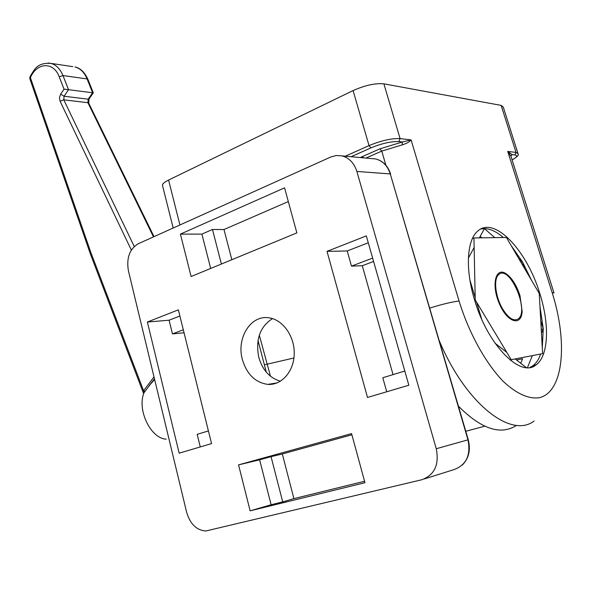 <?xml version="1.0" encoding="UTF-8"?>
<svg xmlns="http://www.w3.org/2000/svg" width="594" height="594" viewBox="0 0 594 594"><rect width="100%" height="100%" fill="white"/><g stroke="black" fill="none" stroke-linecap="round" stroke-linejoin="round"><path stroke-width="0.89" d="M258.026 340.459L266.283 372.126M465.785 431.281L484.763 426.195M531.274 367.166L531.281 366.788M183.308 329.789L172.446 333.895L184.051 332.774M200.275 446.933L197.171 434.34L208.412 430.917M179.893 316.015L169.082 320.218L172.446 333.895M147.379 322.03L178.356 309.838L211.561 443.592L179.158 453.177L147.379 322.03L169.082 320.218M238.558 464.872L351.574 433.605L364.961 482.722L250.133 510.84L238.558 464.872L259.63 459.83L271.116 504.737L282.714 501.893L271.057 456.667L282.313 453.979L293.911 498.626L364.568 481.266M282.714 501.893L293.911 498.626M351.893 434.778L282.313 453.979M250.133 510.84L271.116 504.737M271.057 456.667L259.63 459.83M386.739 391.773L382.803 377.747L404.796 371.042M373.596 261.457L362.273 265.718L393.042 374.621M372.638 258.108L351.477 266.119L362.273 265.718M368.273 242.775L347.223 250.958L351.477 266.119M408.843 385.231L367.5 397.46L327.019 251.359L366.32 235.9L408.843 385.231M327.019 251.359L347.223 250.958M221.391 264.026L212.481 229.477L223.99 229.529L231.838 259.719M288.32 201.574L223.99 229.529M284.578 187.838L296.859 232.9L191.105 276.522L180.42 234.11L284.578 187.838M180.42 234.11L201.908 234.11L210.684 268.443M212.481 229.477L201.908 234.11M128.408 270.767C126.292 258.034 129.589 249.02 138.305 243.726L330.724 157.016L336.308 155.502L341.996 155.888C349.235 157.9 354.187 163.09 356.86 171.443L436.263 448.737C439.36 464.701 434.556 475.037 421.851 479.729L205.91 530.977C196.599 530.331 190.177 524.086 186.635 512.236L128.408 270.767M242.367 359.541C236.323 338.372 250.46 315.11 268.406 317.753C282.291 319.134 294.468 335.632 294.23 353.371C294.186 371.131 281.756 385.454 267.864 384.392C255.346 382.633 246.852 374.346 242.367 359.541M280.435 381.229C269.758 378.088 262.548 370.144 258.806 357.395C255.361 339.716 259.92 326.789 272.483 318.607M520.73 363.261L522.601 358.776L516.505 359.964M481.883 237.83L480.19 236.375M468.391 258.063L474.138 247.498M479.38 237.867L484.422 228.601L494.78 237.645M518.8 258.62L522.401 261.768L520.938 262.273M540.77 320.842L543.258 328.846L541.253 329.462M511.196 245.649L522.401 261.768L524.391 268.154M539.961 306.415L543.258 328.846L541.468 333.249M532.343 355.628L527.442 367.641M481.637 319.052L476.522 302.042M475.193 297.616L469.928 280.108M526.284 367.597L515.191 358.932M506.801 352.383L495.017 343.184M480.769 229.009L484.422 228.601C490.325 228.735 496.614 231.712 503.289 237.518M522.401 261.768L531.667 280.561M543.258 328.846L542.277 347.646M540.555 354.247C538.736 359.496 536.144 363.357 532.781 365.837L529.907 367.456M365.934 158.063L381.756 151.099L379.915 148.834L360.922 157.232L362.615 157.187L364.107 157.9M510.907 155.806L512.214 154.655L507.744 151.425L510.996 156.393L553.898 292.686M385.877 165.214L381.756 151.099L402.175 144.899L402.405 141.996L379.915 148.834M402.175 144.899C406.489 143.592 409.466 141.929 411.093 139.902L402.405 141.996L398.819 141.587L400.081 138.595C391.587 138.246 381.237 140.578 369.03 145.604L345.344 156.192M458.457 406.192C481.177 428.965 500.408 435.447 516.149 425.638M259.318 335.179L270.493 376.247M517.834 153.052L503.296 107.091L501.158 105.39L383.887 83.843C375.341 83.041 365.072 85.284 353.081 90.578L168.585 180.034C164.716 181.95 162.659 183.643 162.414 185.12L162.645 186.033M273.106 383.553L273.292 384.043M539.887 293.74C549.754 324.651 548.641 356.096 536.018 364.909C520.522 378.393 487.399 344.743 474.472 299.628C464.968 268.57 466.958 239.501 477.999 230.858C494.564 215.919 527.019 250.527 539.887 293.74M519.958 295.537L522.156 311.471C521.302 326.782 507.335 322.549 499.398 303.831C491.216 285.306 495.381 266.899 505.709 273.478C511.657 277.48 516.409 284.83 519.958 295.537M154.002 376.908L144.112 390.072L144.052 392.641L154.47 378.853M166.223 439.174C150.609 438.528 136.798 409.608 144.052 392.641M93.31 92.857L87.971 79.507L87.088 78.92L92.619 92.761L88.172 99.168L89.182 98.782L93.31 92.857L68.525 89.694L62.971 75.564C60.187 68.845 56.126 64.783 50.787 63.372L48.166 63.031M29.878 78.846L30.398 77.651L29.99 76.671M90.281 253.683L90.897 252.643L30.398 77.651C36.858 62.281 53.66 61.434 59.207 76.812L64.041 89.137L68.525 89.694L64.055 96.25L63.773 99.844L60.098 101.307L131.356 250.081M502.858 309.311C495.255 297.007 493.235 278.319 498.901 274.443C509.697 264.582 529.878 311.204 518.161 318.948C513.743 321.532 508.635 318.317 502.858 309.311M473.938 237.949L475.237 299.911L511.204 359.697L542.612 353.645L539.241 293.481L506.4 237.466L473.938 237.949L472.438 238.506M475.237 299.911L474.621 300.118M511.204 359.697L510.098 360.023M462.243 465.117C468.822 458.501 470.827 450.044 468.265 439.76L467.975 439.842C471.005 455.13 466.312 465.065 453.913 469.631L424.339 478.942M468.265 439.753L390.273 173.923L467.975 439.842L436.263 448.737M370.908 158.516L375.705 158.954C382.803 160.9 387.659 165.889 390.273 173.923L356.86 171.443M510.959 156.036L512.214 154.655L514.857 154.96L516.008 152.406L507.744 151.425L552.153 292.634C567.834 341.788 563.795 391.431 539.716 397.631C529.009 399.391 516.884 394.015 503.348 381.496C485.654 363.328 468.97 333.145 459.058 301.017C451.737 301.915 441.973 304.269 429.781 308.078M360.922 157.232L363.491 157.469M383.887 83.843L400.081 138.595L411.093 139.902L459.058 301.017M554.002 293.013L552.153 292.634M512.102 159.912C517.04 157.083 519.022 155.041 518.065 153.779L516.008 152.406L501.158 105.39M514.857 154.96C518.005 155.524 517.077 157.165 512.095 159.875M351.099 156.719L370.908 147.899L369.03 145.604L353.081 90.578M370.908 147.899C381.875 143.399 391.179 141.298 398.819 141.587M264.382 364.827L293.933 357.989M179.923 224.97L168.585 180.034M439.449 341.149C465.919 403.861 511.085 438.877 534.051 421.057M154.017 236.65L88.781 103.245L87.89 102.688L153.482 236.887M64.041 89.137L60.67 94.104L64.055 96.25L88.172 99.168L87.89 102.688L63.773 99.844L134.244 246.503M60.67 94.104L59.482 97.654L60.098 101.307M144.164 392.27L90.897 252.643L90.251 253.601M59.207 76.812L62.971 75.564L87.088 78.92C84.318 72.342 80.272 68.347 74.941 66.951C80.339 68.065 84.66 72.201 87.912 79.351M72.787 66.632L50.787 63.372C36.917 62.637 34.816 69.09 29.908 76.841L29.819 78.69L90.236 253.571L143.666 393.733M341.996 155.888L375.705 158.954C382.981 160.9 387.949 165.919 390.607 174.02M267.864 384.392L277.101 382.907M162.414 185.12L173.181 228.007M532.781 365.837L536.018 364.909M149.191 385.603L154.462 378.831M149.228 385.58L154.618 379.455M89.026 99.005L88.706 103.096"/></g></svg>
